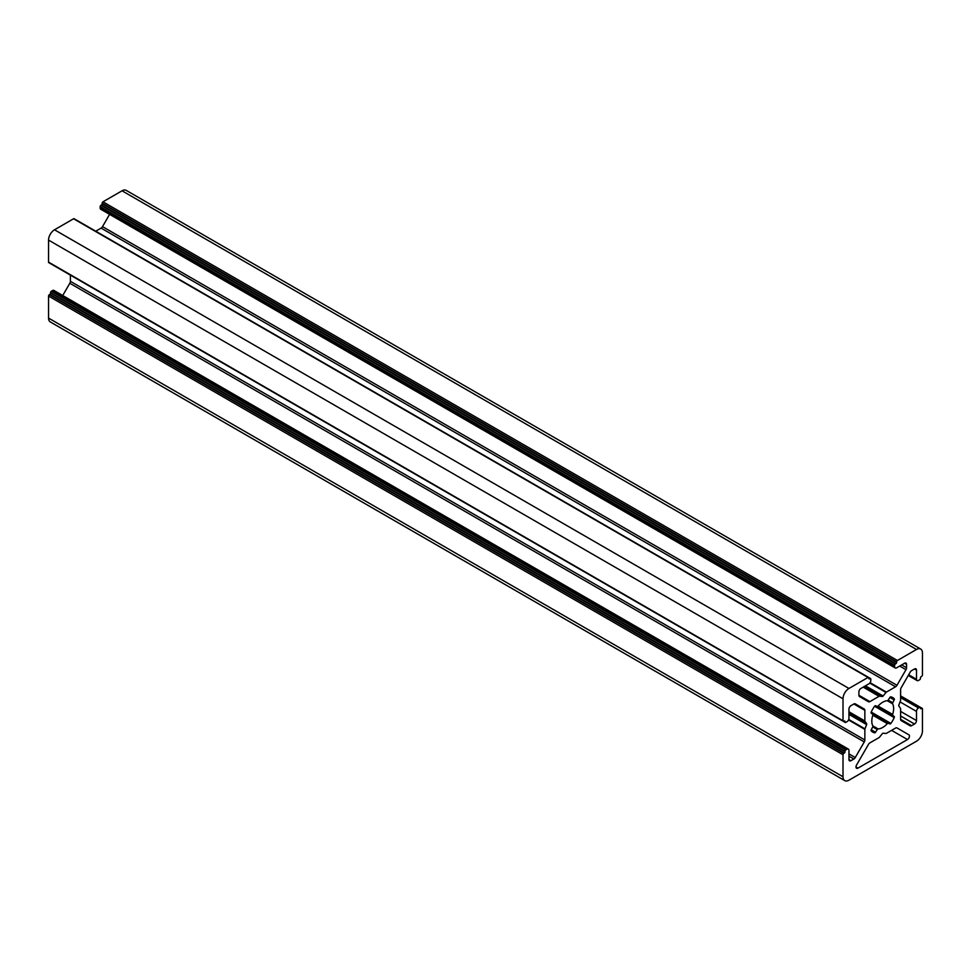 <?xml version="1.0" encoding="UTF-8"?>
<svg xmlns="http://www.w3.org/2000/svg" width="971" height="971" viewBox="0 0 971 971"><rect width="100%" height="100%" fill="white"/><g stroke="black" fill="none" stroke-linecap="round" stroke-linejoin="round"><path stroke-width="1.46" d="M882.336 733.675L879.471 737.232A1.129 0.643 -60 0 1 879.071 737.584L869.882 742.888A2.804 1.626 120 0 0 868.487 744.369L856.568 765.014A2.804 1.626 120 0 0 856.568 768.255A2.804 1.626 120 0 0 857.976 768.122L907.484 739.538A2.804 1.626 120 0 0 909.317 737.062A2.804 1.626 120 0 0 908.892 734.804L896.973 727.922A2.804 1.626 120 0 0 895.565 728.068L886.377 733.372A1.129 0.643 -60 0 1 885.989 733.469L883.125 733.214A1.129 0.643 120 0 0 882.336 733.675M871.254 729.755A1.129 0.643 120 0 0 871.218 730.896A19.942 11.518 120 0 0 872.759 732.11A19.942 11.518 120 0 0 874.58 732.826A1.129 0.643 120 0 0 875.551 732.219L877.274 729.549A1.129 0.643 -60 0 1 878.124 728.93A15.451 8.921 120 0 0 887.336 723.613A1.129 0.643 -60 0 1 888.174 723.261L889.909 723.929A1.129 0.643 120 0 0 890.88 723.419A19.942 11.518 120 0 0 894.23 717.605A1.129 0.643 120 0 0 894.194 716.513L892.75 715.348A1.129 0.643 -60 0 1 892.628 714.438A15.451 8.921 120 0 0 892.628 703.805A1.129 0.643 -60 0 1 892.75 702.761L894.194 699.921A1.129 0.643 120 0 0 894.23 698.78A19.942 11.518 120 0 0 892.701 697.566A19.942 11.518 120 0 0 890.88 696.838A1.129 0.643 120 0 0 889.909 697.445L888.174 700.127A1.129 0.643 -60 0 1 887.336 700.734A15.451 8.921 120 0 0 878.124 706.063A1.129 0.643 -60 0 1 877.274 706.415L875.551 705.735A1.129 0.643 120 0 0 874.58 706.257A19.942 11.518 120 0 0 871.218 712.071A1.129 0.643 120 0 0 871.254 713.163L872.711 714.328A1.129 0.643 -60 0 1 872.82 715.239A15.451 8.921 120 0 0 872.82 725.871A1.129 0.643 -60 0 1 872.711 726.915L871.254 729.755L875.551 732.219M864.955 728.857L866.605 724.597A1.129 0.643 120 0 0 866.605 723.686L864.955 721.332A1.129 0.643 -60 0 1 864.858 720.943L864.858 710.335A2.804 1.626 120 0 0 864.275 709.048L855.257 703.841A2.804 1.626 120 0 0 853.861 703.987L850.948 705.662A2.804 1.626 120 0 0 848.957 709.109L848.957 718.273A2.804 1.626 -60 0 1 846.979 721.72L845.79 722.4A1.129 0.643 -60 0 1 844.988 721.951L844.988 721.489A1.129 0.643 120 0 0 844.2 721.028L843.799 721.259A1.129 0.643 -60 0 1 843.01 720.798L843.01 698.78A8.423 4.867 -60 0 1 848.957 688.463L868.025 677.455A1.129 0.643 -60 0 1 868.827 677.916L868.827 678.377A1.129 0.643 120 0 0 869.615 678.826L870.016 678.595A1.129 0.643 -60 0 1 870.805 679.057L870.805 680.44A2.804 1.626 -60 0 1 868.827 683.875L860.876 688.463A2.804 1.626 120 0 0 858.898 691.898L858.898 695.26A2.804 1.626 120 0 0 859.481 696.547L868.487 701.754A2.804 1.626 120 0 0 869.882 701.608L879.071 696.304A1.129 0.643 -60 0 1 879.471 696.195L882.336 696.45A1.129 0.643 120 0 0 883.125 696.001L885.989 692.444A1.129 0.643 -60 0 1 886.377 692.092L895.565 686.788A2.804 1.626 120 0 0 896.973 685.295L905.979 669.699A2.804 1.626 120 0 0 906.562 667.745L906.562 664.382A2.804 1.626 120 0 0 905.979 663.096A2.804 1.626 120 0 0 904.571 663.242L896.634 667.817A2.804 1.626 -60 0 1 895.226 667.963A2.804 1.626 -60 0 1 894.643 666.676L894.643 665.305A1.129 0.643 -60 0 1 895.444 663.921L895.832 663.691A1.129 0.643 120 0 0 896.634 662.319L896.634 661.858A1.129 0.643 -60 0 1 897.422 660.486L916.49 649.478A8.423 4.867 -60 0 1 920.702 649.053A8.423 4.867 -60 0 1 922.45 652.913L922.45 674.93A1.129 0.643 -60 0 1 921.661 676.314L921.261 676.532A1.129 0.643 120 0 0 920.459 677.916L920.459 678.377A1.129 0.643 -60 0 1 919.671 679.749L918.481 680.44A2.804 1.626 -60 0 1 917.073 680.574A2.804 1.626 -60 0 1 916.49 679.287L916.49 670.111A2.804 1.626 120 0 0 915.908 668.825A2.804 1.626 120 0 0 914.5 668.97L911.599 670.645A2.804 1.626 120 0 0 910.191 672.126L901.185 687.735A2.804 1.626 120 0 0 900.603 689.689L900.603 700.297A1.129 0.643 -60 0 1 900.493 700.819L898.843 705.067A1.129 0.643 120 0 0 898.843 705.99L900.493 708.332A1.129 0.643 -60 0 1 900.603 708.733L900.603 719.341A2.804 1.626 120 0 0 901.185 720.628L910.191 725.835A2.804 1.626 120 0 0 911.599 725.689L914.5 724.014A2.804 1.626 120 0 0 916.49 720.567L916.49 711.403A2.804 1.626 -60 0 1 918.481 707.956L919.671 707.264A1.129 0.643 -60 0 1 920.459 707.725L920.459 708.187A1.129 0.643 120 0 0 921.261 708.648L921.661 708.417A1.129 0.643 -60 0 1 922.45 708.879L922.45 730.896A8.423 4.867 -60 0 1 916.49 741.213L848.957 780.198A8.423 4.867 -60 0 1 844.746 780.611A8.423 4.867 -60 0 1 843.01 776.764L843.01 754.746A1.129 0.643 -60 0 1 843.799 753.362L844.2 753.132A1.129 0.643 120 0 0 844.988 751.76L844.988 751.299A1.129 0.643 -60 0 1 845.79 749.928L846.979 749.236A2.804 1.626 -60 0 1 848.387 749.102A2.804 1.626 -60 0 1 848.957 750.389L848.957 759.553A2.804 1.626 120 0 0 849.54 760.839A2.804 1.626 120 0 0 850.948 760.706L853.861 759.031A2.804 1.626 120 0 0 855.257 757.538L864.275 741.941A2.804 1.626 120 0 0 864.858 739.987L864.858 729.379A1.129 0.643 -60 0 1 864.955 728.857L848.727 719.487M864.275 709.048L855.257 703.841M845.219 722.46L50.771 263.784A1.129 0.643 -60 0 1 50.759 263.784M49.339 262.583A1.129 0.643 -60 0 1 48.55 262.121L48.55 240.104A8.423 4.867 -60 0 1 54.51 229.787L73.578 218.778A1.129 0.643 -60 0 1 74.136 218.73L870.574 678.547M95.753 231.207L101.118 228.112A2.804 1.626 120 0 0 102.513 226.631L109.589 214.373M895.226 667.963L100.766 209.287A2.804 1.626 -60 0 1 100.195 208L100.195 206.629A1.129 0.643 -60 0 1 100.984 205.245L101.385 205.015A1.129 0.643 120 0 0 102.173 203.643L102.173 203.182A1.129 0.643 -60 0 1 102.975 201.81L122.043 190.802A8.423 4.867 -60 0 1 126.254 190.389L920.702 649.053M908.892 734.804L896.973 727.922M844.746 780.611L50.298 321.947A8.423 4.867 -60 0 1 48.55 318.087L48.55 296.07A1.129 0.643 -60 0 1 49.339 294.686L49.739 294.468A1.129 0.643 120 0 0 50.541 293.084L50.541 292.623A1.129 0.643 -60 0 1 51.329 291.251L52.519 290.56A2.804 1.626 -60 0 1 53.927 290.426L848.387 749.102M62.739 295.512L69.815 283.265A2.804 1.626 120 0 0 70.398 281.311L70.398 275.121M855.985 766.969L857.976 768.122M891.596 730.362L907.484 739.538M874.58 732.826L871.218 730.896M877.274 729.549L872.711 726.915M878.124 728.93L872.82 725.871M887.336 723.613L872.82 715.239M888.174 723.261L872.711 714.328M889.909 723.929L871.266 713.163M890.88 723.419L871.218 712.071M894.23 717.605L874.58 706.257M894.194 716.513L875.551 705.735M892.75 715.348L877.274 706.415M892.628 714.438L878.124 706.063M892.628 703.805L887.336 700.734M892.75 702.761L888.174 700.127M894.194 699.921L889.909 697.445M866.605 724.597L848.957 714.413M866.605 723.686L848.957 713.491M864.955 721.332L848.957 712.107M864.858 720.943L848.957 711.767M864.858 710.335L853.861 703.987M844.988 721.951L843.799 721.259M844.988 721.489L844.2 721.028M843.01 720.798L48.55 262.121M843.01 698.78L48.55 240.104M848.957 688.463L54.51 229.787M868.025 677.455L73.578 218.778M869.615 678.826L868.827 678.377M870.016 678.595L868.827 677.916M869.882 701.608L858.898 695.26M879.071 696.304L863.183 687.128M879.471 696.195L863.474 686.958M882.336 696.45L864.688 686.266M883.125 696.001L865.477 685.805M885.989 692.444L869.761 683.074M886.377 692.092L870.065 682.662M895.565 686.788L101.118 228.112M896.973 685.295L102.513 226.631M905.979 669.699L899.68 666.057M906.562 667.745L901.671 664.917M906.562 664.382L904.571 663.242M894.643 666.676L100.195 208M894.643 665.305L100.195 206.629M895.444 663.921L100.984 205.245M895.832 663.691L101.385 205.015M896.634 662.319L102.173 203.643M896.634 661.858L102.173 203.182M102.975 201.81L897.422 660.486M916.49 649.478L122.043 190.802M894.23 698.78L890.88 696.838M916.49 679.287L908.662 674.772M916.49 670.111L914.5 668.97M911.599 725.689L900.603 719.341M914.5 724.014L900.603 715.979M916.49 720.567L900.603 711.403M916.49 711.403L900.068 701.912M918.481 707.956L900.603 697.639M919.671 707.264L900.603 696.256M921.261 708.648L920.459 708.187M921.661 708.417L920.459 707.725M843.01 776.764L48.55 318.087M843.01 754.746L48.55 296.07M843.799 753.362L49.339 294.686M844.2 753.132L49.739 294.468M844.988 751.76L50.541 293.084M844.988 751.299L50.541 292.623M845.79 749.928L51.329 291.251M846.979 749.236L52.519 290.56M850.948 760.706L848.957 759.553M853.861 759.031L848.957 756.203M855.257 757.538L848.957 753.909M864.275 741.941L69.815 283.265M864.858 739.987L70.398 281.311M864.858 729.379L848.533 719.948M48.781 262.643L843.241 721.319M908.261 675.488L917.073 680.574M900.603 695.879L920.229 707.216M920.241 707.216L922.219 708.357"/></g></svg>
